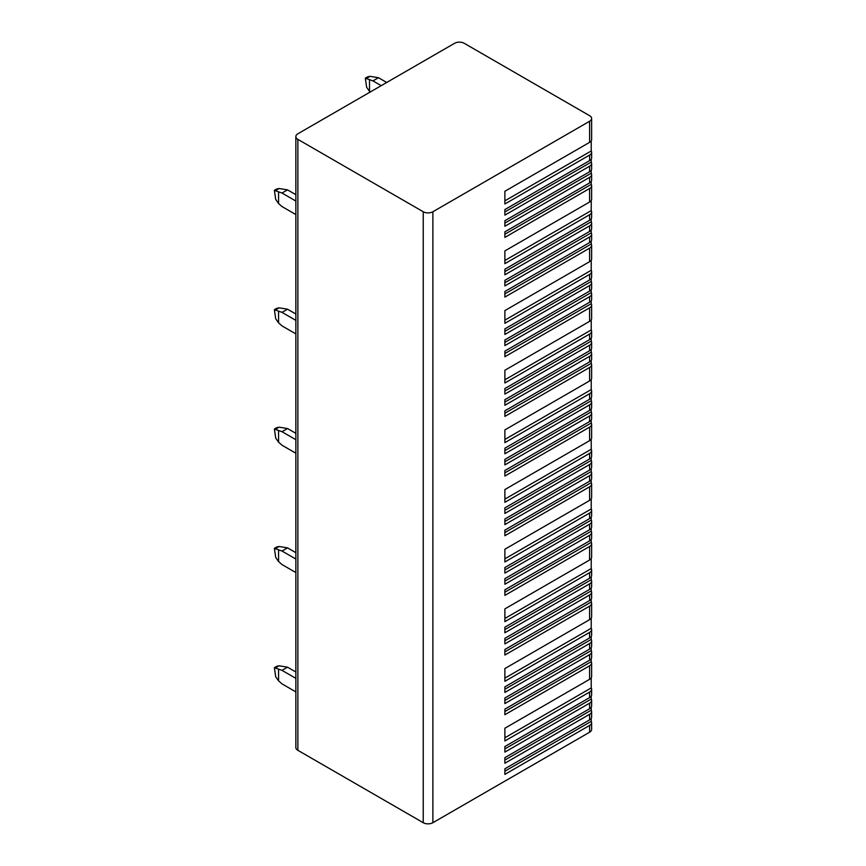 <?xml version="1.0" encoding="UTF-8"?>
<svg xmlns="http://www.w3.org/2000/svg" width="866" height="866" viewBox="0 0 866 866"><rect width="100%" height="100%" fill="white"/><g stroke="black" fill="none" stroke-linecap="round" stroke-linejoin="round"><path stroke-width="1.3" d="M591.218 718.423L591.218 721.346A6.82 3.94 180 0 1 591.619 722.666L591.619 729.432A6.82 3.94 180 0 1 589.616 732.214L432.881 822.7A6.82 3.94 180 0 1 423.236 822.7L297.861 750.313A6.82 3.94 180 0 1 295.858 747.52L295.858 136.568A6.82 3.94 0 0 0 297.861 139.361L423.236 211.748A6.82 3.94 0 0 0 432.881 211.748L589.616 121.262A6.82 3.94 0 0 0 591.619 118.48A6.82 3.94 0 0 0 589.616 115.687L464.23 43.3A6.82 3.94 0 0 0 454.585 43.3L297.861 133.786A6.82 3.94 0 0 0 295.858 136.568M591.218 140.877L591.218 150.965A6.82 3.94 180 0 1 591.619 152.286L591.619 157.85A6.82 3.94 180 0 1 589.616 160.632L504.878 209.561L504.878 215.125L589.616 166.207L589.616 171.771A6.82 3.94 180 0 0 591.619 168.989L591.619 163.425A6.82 3.94 180 0 1 589.616 166.207M591.218 159.171L591.218 162.094A6.82 3.94 180 0 1 591.619 163.425M591.218 170.31L591.218 173.232A6.82 3.94 180 0 1 591.619 174.553A6.82 3.94 180 0 1 589.616 177.346L504.878 226.264L504.878 220.7L589.616 171.771M591.619 174.553L591.619 180.128A6.82 3.94 180 0 1 589.616 182.91L504.878 231.839L504.878 237.403L589.616 188.485L589.616 202.005A6.82 3.94 180 0 0 591.619 199.223L591.619 185.692A6.82 3.94 180 0 1 589.616 188.485M591.218 181.449L591.218 184.371A6.82 3.94 180 0 1 591.619 185.692M591.218 200.544L591.218 210.622A6.82 3.94 180 0 1 591.619 211.943A6.82 3.94 180 0 1 589.616 214.736L504.878 263.654L504.878 250.924L589.616 202.005M591.619 211.943L591.619 217.518A6.82 3.94 180 0 1 589.616 220.3L504.878 269.229L504.878 274.793L589.616 225.864L589.616 231.439A6.82 3.94 180 0 0 591.619 228.656L591.619 223.082A6.82 3.94 180 0 1 589.616 225.864M591.218 218.838L591.218 221.761A6.82 3.94 180 0 1 591.619 223.082M591.218 229.977L591.218 232.9A6.82 3.94 180 0 1 591.619 234.221A6.82 3.94 180 0 1 589.616 237.003L504.878 285.932L504.878 280.357L589.616 231.439M591.619 234.221L591.619 239.795A6.82 3.94 180 0 1 589.616 242.577L504.878 291.496L504.878 297.07L589.616 248.141L589.616 261.662A6.82 3.94 180 0 0 591.619 258.88L591.619 245.359A6.82 3.94 180 0 1 589.616 248.141M591.218 241.116L591.218 244.039A6.82 3.94 180 0 1 591.619 245.359M591.218 260.201L591.218 270.289A6.82 3.94 180 0 1 591.619 271.61A6.82 3.94 180 0 1 589.616 274.392L504.878 323.321L504.878 310.591L589.616 261.662M591.619 271.61L591.619 277.174A6.82 3.94 180 0 1 589.616 279.967L504.878 328.885L504.878 334.46L589.616 285.531L589.616 291.106A6.82 3.94 180 0 0 591.619 288.313L591.619 282.749A6.82 3.94 180 0 1 589.616 285.531M591.218 278.506L591.218 281.428A6.82 3.94 180 0 1 591.619 282.749M591.218 289.634L591.218 292.567A6.82 3.94 180 0 1 591.619 293.888A6.82 3.94 180 0 1 589.616 296.67L504.878 345.588L504.878 340.024L589.616 291.106M591.619 293.888L591.619 299.452A6.82 3.94 180 0 1 589.616 302.234L504.878 351.163L504.878 356.727L589.616 307.809L589.616 321.329A6.82 3.94 180 0 0 591.619 318.547L591.619 305.027A6.82 3.94 180 0 1 589.616 307.809M591.218 300.773L591.218 303.695A6.82 3.94 180 0 1 591.619 305.027M591.218 319.868L591.218 329.957A6.82 3.94 180 0 1 591.619 331.277A6.82 3.94 180 0 1 589.616 334.06L504.878 382.978L504.878 370.258L589.616 321.329M591.619 331.277L591.619 336.842A6.82 3.94 180 0 1 589.616 339.624L504.878 388.553L504.878 394.117L589.616 345.198L589.616 350.762A6.82 3.94 180 0 0 591.619 347.98L591.619 342.416A6.82 3.94 180 0 1 589.616 345.198M591.218 338.162L591.218 341.085A6.82 3.94 180 0 1 591.619 342.416M591.218 349.301L591.218 352.224A6.82 3.94 180 0 1 591.619 353.545A6.82 3.94 180 0 1 589.616 356.337L504.878 405.256L504.878 399.691L589.616 350.762M591.619 353.545L591.619 359.119A6.82 3.94 180 0 1 589.616 361.901L504.878 410.82L504.878 416.394L589.616 367.465L589.616 380.997A6.82 3.94 180 0 0 591.619 378.215L591.619 364.683A6.82 3.94 180 0 1 589.616 367.465M591.218 360.44L591.218 363.363A6.82 3.94 180 0 1 591.619 364.683M591.218 379.535L591.218 389.613A6.82 3.94 180 0 1 591.619 390.934A6.82 3.94 180 0 1 589.616 393.727L504.878 442.645L504.878 429.915L589.616 380.997M591.619 390.934L591.619 396.509A6.82 3.94 180 0 1 589.616 399.291L504.878 448.209L504.878 453.784L589.616 404.855L589.616 410.43A6.82 3.94 180 0 0 591.619 407.648L591.619 402.073A6.82 3.94 180 0 1 589.616 404.855M591.218 397.83L591.218 400.752A6.82 3.94 180 0 1 591.619 402.073M591.218 408.969L591.218 411.891A6.82 3.94 180 0 1 591.619 413.212A6.82 3.94 180 0 1 589.616 415.994L504.878 464.923L504.878 459.348L589.616 410.43M591.619 413.212L591.619 418.776A6.82 3.94 180 0 1 589.616 421.569L504.878 470.487L504.878 476.062L589.616 427.133L589.616 440.653A6.82 3.94 180 0 0 591.619 437.871L591.619 424.351A6.82 3.94 180 0 1 589.616 427.133M591.218 420.107L591.218 423.03A6.82 3.94 180 0 1 591.619 424.351M591.218 439.192L591.218 449.281A6.82 3.94 180 0 1 591.619 450.601A6.82 3.94 180 0 1 589.616 453.383L504.878 502.312L504.878 489.582L589.616 440.653M591.619 450.601L591.619 456.166A6.82 3.94 180 0 1 589.616 458.958L504.878 507.877L504.878 513.441L589.616 464.522L589.616 470.086A6.82 3.94 180 0 0 591.619 467.304L591.619 461.74A6.82 3.94 180 0 1 589.616 464.522M591.218 457.497L591.218 460.42A6.82 3.94 180 0 1 591.619 461.74M591.218 468.625L591.218 471.548A6.82 3.94 180 0 1 591.619 472.879A6.82 3.94 180 0 1 589.616 475.661L504.878 524.58L504.878 519.015L589.616 470.086M591.619 472.879L591.619 478.443A6.82 3.94 180 0 1 589.616 481.225L504.878 530.154L504.878 535.718L589.616 486.8L589.616 500.321A6.82 3.94 180 0 0 591.619 497.539L591.619 484.007A6.82 3.94 180 0 1 589.616 486.8M591.218 479.764L591.218 482.687A6.82 3.94 180 0 1 591.619 484.007M591.218 498.859L591.218 508.937A6.82 3.94 180 0 1 591.619 510.269A6.82 3.94 180 0 1 589.616 513.051L504.878 561.969L504.878 549.239L589.616 500.321M591.619 510.269L591.619 515.833A6.82 3.94 180 0 1 589.616 518.615L504.878 567.544L504.878 573.108L589.616 524.19L589.616 529.754A6.82 3.94 180 0 0 591.619 526.972L591.619 521.397A6.82 3.94 180 0 1 589.616 524.19M591.218 517.154L591.218 520.076A6.82 3.94 180 0 1 591.619 521.397M591.218 528.292L591.218 531.215A6.82 3.94 180 0 1 591.619 532.536A6.82 3.94 180 0 1 589.616 535.318L504.878 584.247L504.878 578.672L589.616 529.754M591.619 532.536L591.619 538.111A6.82 3.94 180 0 1 589.616 540.893L504.878 589.811L504.878 595.386L589.616 546.457L589.616 559.988A6.82 3.94 180 0 0 591.619 557.195L591.619 543.675A6.82 3.94 180 0 1 589.616 546.457M591.218 539.431L591.218 542.354A6.82 3.94 180 0 1 591.619 543.675M591.218 558.527L591.218 568.605A6.82 3.94 180 0 1 591.619 569.925A6.82 3.94 180 0 1 589.616 572.707L504.878 621.636L504.878 608.906L589.616 559.988M591.619 569.925L591.619 575.5A6.82 3.94 180 0 1 589.616 578.282L504.878 627.201L504.878 632.775L589.616 583.846L589.616 589.421A6.82 3.94 180 0 0 591.619 586.628L591.619 581.064A6.82 3.94 180 0 1 589.616 583.846M591.218 576.821L591.218 579.744A6.82 3.94 180 0 1 591.619 581.064M591.218 587.96L591.218 590.883A6.82 3.94 180 0 1 591.619 592.203A6.82 3.94 180 0 1 589.616 594.985L504.878 643.914L504.878 638.339L589.616 589.421M591.619 592.203L591.619 597.767A6.82 3.94 180 0 1 589.616 600.549L504.878 649.478L504.878 655.042L589.616 606.124L589.616 619.645A6.82 3.94 180 0 0 591.619 616.863L591.619 603.342A6.82 3.94 180 0 1 589.616 606.124M591.218 599.088L591.218 602.022A6.82 3.94 180 0 1 591.619 603.342M591.218 618.183L591.218 628.272A6.82 3.94 180 0 1 591.619 629.593A6.82 3.94 180 0 1 589.616 632.375L504.878 681.293L504.878 668.574L589.616 619.645M591.619 629.593L591.619 635.157A6.82 3.94 180 0 1 589.616 637.939L504.878 686.868L504.878 692.432L589.616 643.514L589.616 649.078A6.82 3.94 180 0 0 591.619 646.296L591.619 640.732A6.82 3.94 180 0 1 589.616 643.514M591.218 636.478L591.218 639.411A6.82 3.94 180 0 1 591.619 640.732M591.218 647.616L591.218 650.539A6.82 3.94 180 0 1 591.619 651.86A6.82 3.94 180 0 1 589.616 654.653L504.878 703.571L504.878 698.007L589.616 649.078M591.619 651.86L591.619 657.435A6.82 3.94 180 0 1 589.616 660.217L504.878 709.146L504.878 714.71L589.616 665.792L589.616 679.312A6.82 3.94 180 0 0 591.619 676.53L591.619 662.999A6.82 3.94 180 0 1 589.616 665.792M591.218 658.755L591.218 661.678A6.82 3.94 180 0 1 591.619 662.999M591.218 677.851L591.218 687.929A6.82 3.94 180 0 1 591.619 689.249A6.82 3.94 180 0 1 589.616 692.042L504.878 740.96L504.878 728.23L589.616 679.312M591.619 689.249L591.619 694.824A6.82 3.94 180 0 1 589.616 697.606L504.878 746.535L504.878 752.099L589.616 703.17L589.616 708.745A6.82 3.94 180 0 0 591.619 705.963L591.619 700.388A6.82 3.94 180 0 1 589.616 703.17M591.218 696.145L591.218 699.068A6.82 3.94 180 0 1 591.619 700.388M591.218 707.284L591.218 710.207A6.82 3.94 180 0 1 591.619 711.527A6.82 3.94 180 0 1 589.616 714.309L504.878 763.238L504.878 757.663L589.616 708.745M591.619 711.527L591.619 717.102A6.82 3.94 180 0 1 589.616 719.884L504.878 768.802L504.878 774.377L589.616 725.448L589.616 732.214M591.619 722.666A6.82 3.94 180 0 1 589.616 725.448M591.619 118.48L591.619 139.556A6.82 3.94 180 0 1 589.616 142.338L504.878 191.267L504.878 203.986L589.616 155.068L589.616 160.632M591.619 152.286A6.82 3.94 180 0 1 589.616 155.068M591.218 150.965L504.878 200.815L504.878 191.267M591.218 184.371L504.878 234.221L504.878 231.839M591.218 210.622L504.878 260.471L504.878 250.924M591.218 221.761L504.878 271.61L504.878 269.229M591.218 232.9L504.878 282.749L504.878 280.357M591.218 244.039L504.878 293.888L504.878 291.496M591.218 270.289L504.878 320.139L504.878 310.591M591.218 281.428L504.878 331.277L504.878 328.885M591.218 292.567L504.878 342.406L504.878 340.024M591.218 303.695L504.878 353.545L504.878 351.163M591.218 329.957L504.878 379.795L504.878 370.258M591.218 341.085L504.878 390.934L504.878 388.553M591.218 352.224L504.878 402.073L504.878 399.691M591.218 363.363L504.878 413.212L504.878 410.82M591.218 389.613L504.878 439.463L504.878 429.915M591.218 400.752L504.878 450.601L504.878 448.209M591.218 411.891L504.878 461.74L504.878 459.348M591.218 423.03L504.878 472.879L504.878 470.487M591.218 449.281L504.878 499.13L504.878 489.582M591.218 460.42L504.878 510.269L504.878 507.877M591.218 471.548L504.878 521.397L504.878 519.015M591.218 482.687L504.878 532.536L504.878 530.154M591.218 508.937L504.878 558.787L504.878 549.239M591.218 520.076L504.878 569.925L504.878 567.544M591.218 531.215L504.878 581.064L504.878 578.672M591.218 542.354L504.878 592.203L504.878 589.811M591.218 568.605L504.878 618.454L504.878 608.906M591.218 579.744L504.878 629.593L504.878 627.201M591.218 590.883L504.878 640.732L504.878 638.339M591.218 602.022L504.878 651.86L504.878 649.478M591.218 628.272L504.878 678.121L504.878 668.574M591.218 639.411L504.878 689.249L504.878 686.868M591.218 650.539L504.878 700.388L504.878 698.007M591.218 661.678L504.878 711.527L504.878 709.146M591.218 687.929L504.878 737.778L504.878 728.23M591.218 699.068L504.878 748.917L504.878 746.535M591.218 710.207L504.878 760.056L504.878 757.663M591.218 721.346L504.878 771.195L504.878 768.802M295.858 671.994L287.523 667.177L282.013 670.36L295.858 678.359M278.571 669.44L278.571 680.828L275.702 676.757L274.381 667.664L282.013 670.36M287.523 667.177L279.123 665.813L276.73 666.311M278.571 680.828L282.013 683.88L295.858 691.88M295.858 552.67L287.523 547.853L282.013 551.036L295.858 559.025M278.571 550.116L278.571 561.504L275.702 557.433L274.381 548.34L282.013 551.036M287.523 547.853L279.123 546.489L276.73 546.987M278.571 561.504L282.013 564.556L295.858 572.556M295.858 433.336L287.523 428.529L282.013 431.712L295.858 439.701M278.571 430.781L278.571 442.18L275.702 438.109L274.381 429.016L282.013 431.712M287.523 428.529L279.123 427.165L276.73 427.663M278.571 442.18L282.013 445.232L295.858 453.221M295.858 314.012L287.523 309.194L282.013 312.377L295.858 320.377M278.571 311.457L278.571 322.845L275.702 318.785L274.381 309.682L282.013 312.377M287.523 309.194L279.123 307.831L276.73 308.328M278.571 322.845L282.013 325.908L295.858 333.897M295.858 194.688L287.523 189.871L282.013 193.053L295.858 201.053M278.571 192.133L278.571 203.521L275.702 199.451L274.381 190.358L282.013 193.053M287.523 189.871L279.123 188.507L276.73 189.005M278.571 203.521L282.013 206.573L295.858 214.573M386.723 82.476L378.464 77.702L372.954 80.884L381.213 85.658M369.501 79.964L369.501 91.352L366.643 87.282L365.322 78.189L372.954 80.884M378.464 77.702L370.063 76.338L367.671 76.836M369.501 91.352L370.237 92.002M591.218 162.094L504.878 211.943L504.878 209.561M591.218 173.232L504.878 223.082L504.878 220.7M589.616 177.346L589.616 182.91M589.616 214.736L589.616 220.3M589.616 237.003L589.616 242.577M589.616 274.392L589.616 279.967M589.616 296.67L589.616 302.234M589.616 334.06L589.616 339.624M589.616 356.337L589.616 361.901M589.616 393.727L589.616 399.291M589.616 415.994L589.616 421.569M589.616 453.383L589.616 458.958M589.616 475.661L589.616 481.225M589.616 513.051L589.616 518.615M589.616 535.318L589.616 540.893M589.616 572.707L589.616 578.282M589.616 594.985L589.616 600.549M589.616 632.375L589.616 637.939M589.616 654.653L589.616 660.217M589.616 692.042L589.616 697.606M589.616 714.309L589.616 719.884M589.616 121.262L589.616 142.338M432.881 211.748L432.881 822.7M423.236 211.748L423.236 822.7M297.861 139.361L297.861 750.313M279.123 665.813L275.702 667.783M279.123 546.489L275.702 548.459M279.123 427.165L275.702 429.135M279.123 307.831L275.702 309.811M279.123 188.507L275.702 190.477M370.063 76.338L366.643 78.308M274.414 667.654L276.839 666.257M274.414 548.319L276.839 546.922M274.414 428.995L276.839 427.598M274.414 309.671L276.839 308.274M274.414 190.347L276.839 188.95M365.355 78.178L367.779 76.782"/></g></svg>
